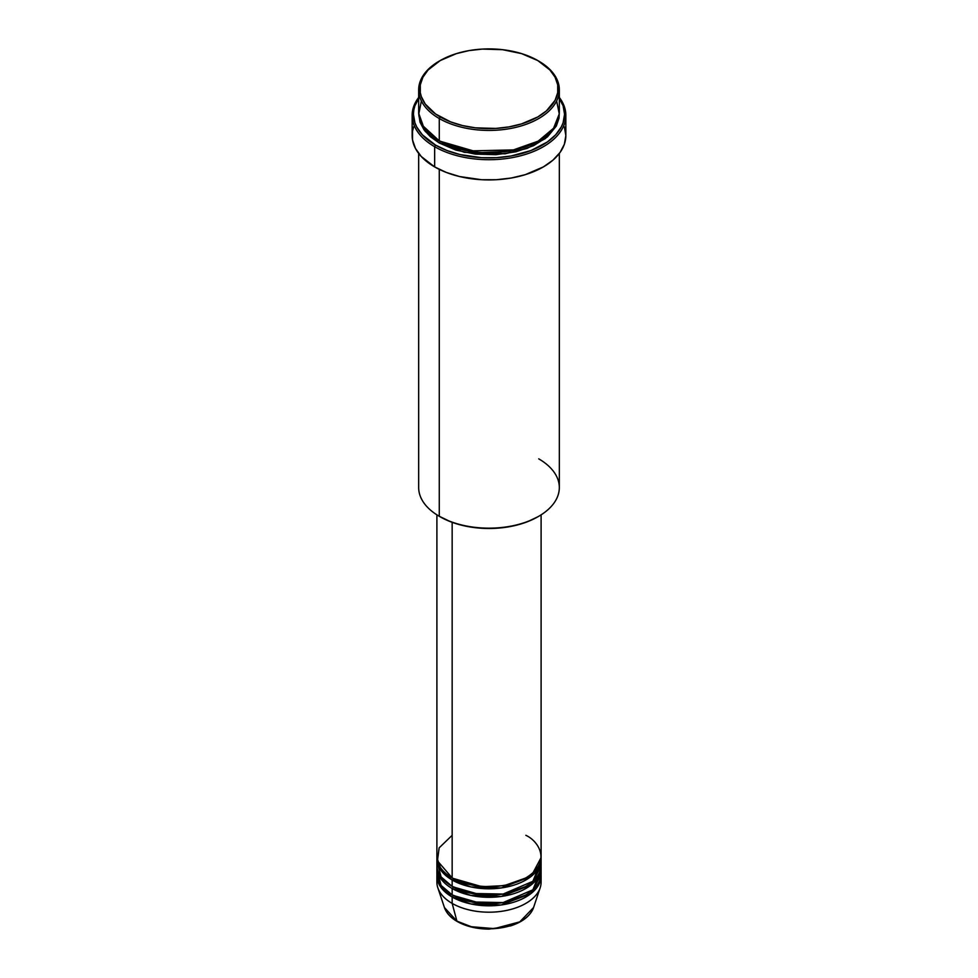 <?xml version="1.0" encoding="UTF-8"?>
<svg xmlns="http://www.w3.org/2000/svg" width="978" height="978" viewBox="0 0 978 978"><rect width="100%" height="100%" fill="white"/><g stroke="black" fill="none" stroke-linecap="round" stroke-linejoin="round"><path stroke-width="1.47" d="M540.81 878.929A52.103 30.073 180 0 1 540.162 887.816A52.103 30.073 180 0 1 504.269 910.873A52.103 30.073 180 0 1 452.154 903.391L456.909 921.129A45.379 26.198 0 0 0 502.301 927.645A45.379 26.198 0 0 0 533.56 907.56L519.77 921.863L494.33 928.623L471.335 926.728L456.909 921.129A1.308 0.758 120 0 0 457.57 921.496M452.154 835.322L439.159 847.84L437.423 860.848L452.154 877.865A52.103 30.073 0 0 0 508.939 884.381A52.103 30.073 0 0 0 541.103 856.594L541.103 514.844M452.631 878.134L453.083 878.391A1.308 0.758 -60 0 1 452.154 879.992L441.677 871.312L436.934 857.657A52.103 30.073 180 0 0 436.897 858.721L436.897 865.102A52.103 30.073 0 0 0 452.154 886.374A52.103 30.073 0 0 0 508.939 892.89A52.103 30.073 0 0 0 541.103 865.102L541.103 858.721A52.103 30.073 180 0 1 508.939 886.508A52.103 30.073 180 0 1 452.154 879.992L452.154 886.374L452.154 879.992A52.103 30.073 180 0 1 436.897 858.721M437.19 861.911L441.102 876.936L452.154 886.374L471.64 893.464L503.132 894.051L532.876 881.312L540.81 861.911M452.631 886.643L453.083 886.899A1.308 0.758 -60 0 1 452.154 888.501L452.154 894.882A52.103 30.073 0 0 0 508.939 901.398A52.103 30.073 0 0 0 541.103 873.611L541.103 867.229A52.103 30.073 180 0 1 508.939 895.017A52.103 30.073 180 0 1 452.154 888.501A52.103 30.073 180 0 1 436.897 867.229A52.103 30.073 180 0 1 436.934 866.166M437.19 870.42L441.102 885.445L452.154 894.882L452.154 888.501A1.308 0.758 120 0 0 453.083 886.899L482.068 895.225L504.232 894.149L525.369 886.643L504.232 894.149L482.068 895.225L453.083 886.899M452.631 895.151L453.083 895.408A1.308 0.758 -60 0 1 452.154 897.009L441.677 888.33L436.934 874.674A52.103 30.073 180 0 0 436.897 875.738L436.897 882.119A52.103 30.073 0 0 0 452.154 903.391A52.103 30.073 0 0 0 508.939 909.907A52.103 30.073 0 0 0 541.103 882.119L541.103 875.738A52.103 30.073 180 0 1 508.939 903.525A52.103 30.073 180 0 1 452.154 897.009L452.154 903.391L452.154 897.009A52.103 30.073 180 0 1 436.897 875.738M421.371 100.991L418.755 114.206L422.655 125.624L439.269 140.869L439.269 118.534L440.186 116.932A69.035 39.853 180 0 1 440.186 60.575A69.035 39.853 180 0 1 537.814 60.575L521.543 53.607L502.472 49.67L482.24 49.096L468.963 50.611L456.457 53.607L440.186 60.575L428.119 69.964L422.936 77.189L420.296 84.854L420.296 92.665L421.298 96.529L425.222 104.01L435.638 114.035L450.65 121.895L462.582 125.575L475.528 127.849L495.76 128.424L509.037 126.895L521.543 123.9L537.814 116.932L546.396 110.893L555.064 100.331L557.704 92.665L557.704 84.854L555.064 77.189L549.88 69.964L537.814 60.575A69.035 39.853 180 0 1 537.814 116.932A69.035 39.853 180 0 1 440.186 116.932L439.269 118.534A70.33 40.611 0 0 0 538.731 118.534A70.33 40.611 0 0 0 538.731 61.101L538.731 61.101A70.33 40.611 180 0 1 559.33 89.817A70.33 40.611 180 0 1 515.919 127.336A70.33 40.611 180 0 1 439.269 118.534L439.269 140.869A70.33 40.611 0 0 0 515.919 149.671A70.33 40.611 0 0 0 559.33 112.152L559.33 89.817M538.731 458.853A70.33 40.611 180 0 1 538.731 516.274A70.33 40.611 180 0 1 439.269 516.274L440.186 516.812A69.035 39.853 0 0 0 537.814 516.812L527.35 521.763L515.418 525.455L502.472 527.717L489 528.487L475.528 527.717L462.582 525.455L450.65 521.763L439.269 516.274A70.33 40.611 0 0 0 515.919 525.076A70.33 40.611 0 0 0 559.33 487.57L559.33 153.424M434.66 146.712A76.846 44.365 0 0 0 532.399 151.957A76.846 44.365 0 0 0 559.33 97.47A76.846 44.365 180 0 1 565.846 115.343A76.846 44.365 180 0 1 518.413 156.333A76.846 44.365 180 0 1 434.66 146.712L434.66 166.92A76.846 44.365 0 0 0 518.413 176.541A76.846 44.365 0 0 0 565.846 135.551L564.367 144.206L560.003 152.531L552.9 160.196L543.34 166.92L525.223 174.683L511.311 178.008L496.531 179.707L481.469 179.707L459.587 176.541L446.31 172.434L434.66 166.92L434.66 146.712A76.846 44.365 180 0 1 412.154 115.343A76.846 44.365 180 0 1 418.67 97.47A76.846 44.365 0 0 0 434.66 146.712L435.577 145.123L434.66 146.712M559.33 98.362A75.55 43.619 180 0 1 530.369 150.771A75.55 43.619 180 0 1 435.577 145.123L447.032 150.539L460.088 154.573L481.592 157.69L496.408 157.69L510.932 156.015L530.968 150.539L547.399 141.944L555.626 134.842L561.286 126.944L563.096 122.788L564.55 114.279L563.096 105.771L558.793 97.592M440.186 141.394A1.308 0.758 -60 0 1 439.269 142.996L425.222 131.407L418.694 113.216L420.014 122.201L424.024 129.817L430.516 136.834L439.269 142.996A1.308 0.758 120 0 0 440.186 141.394L479.489 152.69L509.538 151.272L538.267 141.125L509.538 151.272L479.489 152.69L439.733 141.125M453.083 878.391L482.068 886.716L504.232 885.64L525.369 878.134L504.232 885.64L482.068 886.716L453.083 878.391A1.308 0.758 120 0 1 452.154 879.992L470.895 886.924L501.127 887.975L531.005 876.52L541.066 857.657A52.103 30.073 180 0 1 541.103 858.721M452.154 522.338L452.154 877.865L452.154 522.338M439.269 169.377L439.269 516.274L439.269 169.377M453.083 895.408L482.068 903.733L504.232 902.657L525.369 895.151L504.232 902.657L482.068 903.733L453.083 895.408A1.308 0.758 120 0 1 452.154 897.009L470.895 903.941L501.127 904.992L531.005 893.537L541.066 874.674A52.103 30.073 180 0 1 541.103 875.738M452.154 888.501L470.895 895.432L501.127 896.484L531.005 885.029L541.066 866.166A52.103 30.073 180 0 1 541.103 867.229M436.897 867.229L436.897 873.611A52.103 30.073 0 0 0 452.154 894.882L471.64 901.973L503.132 902.56L532.876 889.821L540.81 870.42M457.802 921.398A1.308 0.758 -60 0 1 456.909 921.129L444.44 907.56A45.379 26.198 0 0 0 456.909 921.129L452.154 903.391A52.103 30.073 180 0 1 437.838 887.816A52.103 30.073 180 0 1 437.19 878.929M472.117 926.924L484.672 928.733L493.328 928.733M497.606 928.366L505.883 926.924M440.186 60.575L439.269 61.101A70.33 40.611 0 0 0 439.269 118.534A70.33 40.611 180 0 1 418.67 89.817A70.33 40.611 180 0 1 439.733 60.844M418.67 89.817L418.67 112.152A70.33 40.611 0 0 0 439.269 140.869L468.242 150.954L515.064 149.866L538.022 141.272L553.585 128.228L559.269 113.839L556.629 100.991M419.207 97.592L414.904 105.771L413.816 110.001L413.449 114.279L414.904 122.788L416.714 126.944L422.374 134.842L435.577 145.123A75.55 43.619 180 0 1 418.67 98.362M559.306 113.216L559 118.265L556.311 126.064L547.484 136.834L533.621 145.673L515.919 151.798L495.895 154.695L475.284 154.108L455.846 150.086L439.269 142.996L464.428 152.323L505.015 153.815L527.142 148.399L545.369 138.57L556.323 126.04L559.306 113.216M412.154 115.343L412.154 135.551A76.846 44.365 0 0 0 434.66 166.92L421.225 156.468L415.467 148.424L412.52 139.903L412.52 131.199L413.633 126.895M564.367 126.895L565.846 135.551L565.846 115.343M418.67 153.424L418.67 487.57A70.33 40.611 0 0 0 439.269 516.274L439.269 516.274M436.897 514.844L436.897 856.594A52.103 30.073 0 0 0 452.154 877.865C461.457 884.943 498.071 893.317 525.846 877.865C552.607 861.826 538.096 840.689 525.846 835.322M540.162 887.816L533.56 907.56C530.467 915.75 522.875 921.851 510.76 925.848L489.183 929.1C476.799 929.027 466.115 926.484 457.154 921.459C450.589 917.657 446.359 913.024 444.44 907.56L437.838 887.816M538.731 516.274L537.814 516.812"/></g></svg>
